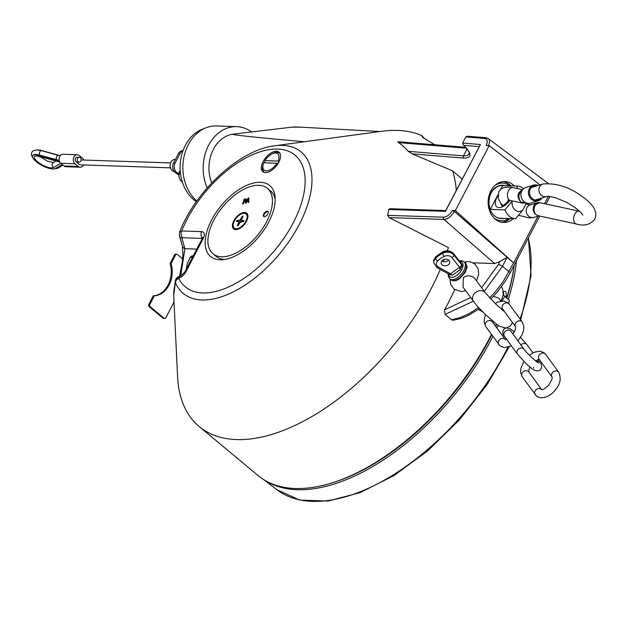 <?xml version="1.0" encoding="UTF-8"?>
<svg xmlns="http://www.w3.org/2000/svg" width="627" height="627" viewBox="0 0 627 627"><rect width="100%" height="100%" fill="white"/><g stroke="black" fill="none" stroke-linecap="round" stroke-linejoin="round"><path stroke-width="0.94" d="M538.295 215.727L535.866 214.622L538.687 215.813M534.588 204.496C532.315 208.203 532.746 211.581 535.866 214.622C533.522 211.605 533.459 208.242 535.677 204.527L539.823 202.662L536.798 202.874L534.588 204.496M538.969 202.592L536.798 202.882M522.401 190.044C517.071 192.787 516.585 196.831 520.935 202.192C517.863 197.646 518.27 193.719 522.158 190.404M522.503 203.093L525.732 202.944L520.935 202.192L523.561 203.226M538.264 200.812L530.74 203.124A8.182 7.359 -107.1 0 1 522.644 200.146A8.182 7.359 -107.1 0 1 521.821 190.976A8.182 7.359 -107.1 0 1 525.935 187.481L533.467 185.169A8.182 7.359 72.9 0 0 529.353 188.672A8.182 7.359 72.9 0 0 530.176 197.834A8.182 7.359 72.9 0 0 538.264 200.812A8.182 7.359 72.9 0 0 542.01 197.96M538.17 185.435A8.182 7.359 72.9 0 0 533.467 185.169M541.03 198.257A7.367 6.623 -107.1 0 1 538.366 199.927A7.367 6.623 -107.1 0 1 531.085 197.246A7.367 6.623 -107.1 0 1 530.34 189.001A7.367 6.623 -107.1 0 1 534.047 185.843A7.367 6.623 -107.1 0 1 537.19 185.741M506.624 297.762L505.989 292.417A1.638 1.238 173.2 0 0 504.978 291.43A1.638 1.238 173.2 0 0 503.301 291.727L503.716 295.239M503.207 295.066L504.751 296.422L501.906 301.015M508.669 303.468L509.398 300.294L503.238 294.847M504.751 296.422L509.398 300.294M441.792 260.918A4.334 3.292 173.2 0 0 447.78 260.856A4.334 3.292 173.2 0 0 448.579 260.111M448.258 264.884A4.334 3.292 -6.8 0 1 443.806 265.668A4.334 3.292 -6.8 0 1 441.118 263.034A4.334 3.292 -6.8 0 1 445.037 259.257A4.334 3.292 -6.8 0 1 449.731 262.015A4.334 3.292 -6.8 0 1 448.258 264.884M449.755 274.32L452.302 275.261L450.507 273.74A2.453 1.097 -61.2 0 1 449.136 274.297L437.168 267.713L433.759 262.925A8.182 6.207 173.2 0 1 435.561 258.348A2.453 1.144 45.3 0 0 437.646 261.02A24.524 18.606 -6.8 0 1 444.088 256.443A5.729 4.35 -6.8 0 1 451.965 257.619A2.453 1.45 -38.1 0 0 453.901 254.993A8.182 6.207 173.2 0 0 442.646 253.308A26.977 20.472 173.2 0 0 435.561 258.348L435.459 257.501A26.977 20.472 -6.8 0 1 442.544 252.462A8.182 6.207 -6.8 0 1 453.799 254.147L461.394 263.842A2.453 1.45 -38.1 0 0 461.206 263.364L453.611 253.669C450.625 250.612 446.988 249.993 442.693 251.811L435.632 256.835L433.665 262.078A8.182 6.207 -6.8 0 1 435.459 257.501A2.453 1.144 -134.7 0 1 435.632 256.835M461.206 263.364L462.099 265.55L460.155 269.681L459.56 267.314A2.453 1.45 -38.1 0 0 461.496 264.688L453.901 254.993L453.799 254.147A2.453 1.45 -38.1 0 0 453.611 253.669M473.534 301.611A7.367 6.192 144 0 1 474.694 293.287A7.367 6.192 144 0 1 485.455 292.95L474.122 277.628C470.156 275.269 466.559 275.277 463.337 277.651L463.063 287.205L476.536 305.333L485.149 314.299L495.988 323.759L499.813 326.369L505.824 327.968M493.457 296.312L498.677 298.068L501.075 301.109M224.936 259.421A42.558 22.517 129.8 0 1 216.143 256.396L212.937 253.731A42.558 22.517 129.8 0 1 222.867 206.62A42.558 22.517 129.8 0 1 267.4 188.319A42.558 22.517 129.8 0 1 265.268 224.223A42.558 22.517 129.8 0 1 228.98 255.777A42.558 22.517 129.8 0 1 212.937 253.731M267.4 188.319L270.605 190.984A42.558 22.517 129.8 0 1 275.175 199.08M242.602 217.232L242.265 216.237A5.729 3.025 -50.2 0 1 243.049 216.26L241.497 219.615A0.831 0.439 -50.2 0 0 241.489 220.202A0.831 0.439 -50.2 0 0 241.638 220.273L243.049 221.699M241.638 220.273L243.974 220.61A5.729 3.025 -50.2 0 1 243.417 221.676L240.815 221.848A0.831 0.439 -50.2 0 0 240.008 222.475L238.072 225.814A5.729 3.025 -50.2 0 1 237.288 225.791L238.84 222.436A0.831 0.439 -50.2 0 0 238.816 221.817A0.831 0.439 -50.2 0 0 238.699 221.778L236.371 221.441A5.729 3.025 -50.2 0 1 236.92 220.375L239.522 220.202A0.831 0.439 -50.2 0 0 240.337 219.575L242.633 221.37M237.476 229.38A10.228 5.416 129.8 0 1 232.695 223.714A10.228 5.416 129.8 0 1 241.63 213.117A10.228 5.416 129.8 0 1 247.884 217.036A10.228 5.416 129.8 0 1 237.641 229.333A10.228 5.416 129.8 0 1 237.476 229.38M248.245 199.261L247.297 200.938M268.097 211.722A3.276 1.732 -50.2 0 0 263.983 215.053A3.276 1.732 -50.2 0 0 263.991 216.652M263.45 214.606A3.276 1.732 129.8 0 1 265.511 211.855A3.276 1.732 129.8 0 1 267.87 211.448A3.276 1.732 129.8 0 1 267.102 215.069A3.276 1.732 129.8 0 1 263.677 216.48A3.276 1.732 129.8 0 1 263.45 214.606M242.618 203.9L243.378 203.932L243.934 202.184L245.768 201.236L246.458 200.099L246.121 198.939L244.13 199.221L242.618 203.9L243.723 202.012L245.557 201.063L246.121 198.939M248.151 201.416L246.826 201.784L246.035 203.195L245.275 203.172L246.607 201.612L248.167 201.181L248.112 202.388L248.684 202.231L248.817 197.928L248.151 198.116L245.275 203.172M248.817 197.928L248.895 202.403L248.112 202.388M245.823 199.645L244.71 199.794L244.193 201.392M245.674 200.099L243.895 201.479L244.491 199.613L245.612 199.464L245.674 200.099L245.659 199.504M248.268 198.665L248.19 200.687L246.928 201.04L248.268 198.665M246.262 214.081A9.248 4.891 129.8 0 1 246.45 214.222A9.248 4.891 129.8 0 1 247.508 217.726A9.248 4.891 129.8 0 1 238.252 228.839A9.248 4.891 129.8 0 1 234.616 228.44A9.248 4.891 129.8 0 1 234.443 228.275M244.209 213.258A9.248 4.891 129.8 0 1 246.09 213.917A9.248 4.891 129.8 0 1 243.927 224.152A9.248 4.891 129.8 0 1 234.255 228.134A9.248 4.891 129.8 0 1 235.337 219.332A9.248 4.891 129.8 0 1 244.209 213.258M242.265 216.237L240.337 219.575M237.751 225.712L237.288 225.791M240.564 222.609L236.92 220.375M277.926 163.702L276.899 163.255A10.643 5.627 129.8 0 1 267.619 170.748A10.643 5.627 129.8 0 1 262.909 166.084L262.744 167.613A12.274 6.497 -50.2 0 0 264.139 172.26A12.274 6.497 -50.2 0 0 264.406 172.464M262.909 166.084A10.643 5.627 129.8 0 1 263.818 162.816L276.899 163.255M280.097 153.615A12.274 6.497 -50.2 0 0 279.854 153.388A12.274 6.497 -50.2 0 0 277.361 152.518A12.274 6.497 -50.2 0 0 275.026 152.855L273.552 153.301A10.643 5.627 129.8 0 1 278.043 161.053L279.117 161.531M265.009 161.476L264.962 160.622A10.643 5.627 129.8 0 1 273.552 153.301M264.962 160.622L278.043 161.053M211.707 182.99A33.56 26.334 -88.1 0 1 233.26 134.139L292.19 127.124A33.56 26.334 -88.1 0 1 295.333 126.991L300.984 127.179L292.19 127.124M233.26 134.139C229.662 134.664 253.402 137.203 304.479 141.757M207.184 187.943A40.92 32.118 -88.1 0 1 210.539 141.968A40.92 32.118 -88.1 0 1 236.645 126.638A40.92 32.118 -88.1 0 1 251.592 131.96M379.868 131.529L300.984 127.179M196.839 200.985A40.92 32.118 -88.1 0 1 190.255 141.294A40.92 32.118 -88.1 0 1 216.362 125.964L236.645 126.638M196.369 201.643A39.289 30.833 -88.1 0 1 180.396 161.993A39.289 30.833 -88.1 0 1 204.284 128.527M174.447 171.649A6.137 4.82 -88.1 0 1 170.152 165.183A6.137 4.82 -88.1 0 1 175.16 159.399L175.45 159.415M170.458 167.84L80.389 164.846A2.453 1.928 -88.1 0 1 79.347 164.407A2.453 1.928 -88.1 0 1 79.292 164.368L76.086 161.703A2.453 1.928 -88.1 0 1 75.326 158.913A2.453 1.928 -88.1 0 1 77.239 157.189L79.268 157.252A2.453 1.928 -88.1 0 1 80.264 157.643A2.453 1.928 -88.1 0 1 80.789 161.037A2.453 1.928 -88.1 0 1 79.104 162.158A2.453 1.928 -88.1 0 1 77.262 159.642A2.453 1.928 -88.1 0 1 79.268 157.252M83.814 160.05A4.914 3.856 91.9 0 0 82.505 158.184L79.308 155.52A4.914 3.856 91.9 0 0 77.325 154.728A4.914 3.856 91.9 0 0 73.492 158.192A4.914 3.856 91.9 0 0 75.013 163.765L78.218 166.429A4.914 3.856 91.9 0 0 80.201 167.213A4.914 3.856 91.9 0 0 83.571 164.956M59.236 160.488L39.713 155.088A13.096 4.232 -152.5 0 0 32.863 155.496A13.096 4.232 -152.5 0 0 32.784 155.676M62.222 164.462L55.301 168.553A13.096 4.232 27.5 0 1 41.202 165.026A13.096 4.232 27.5 0 1 32.682 155.841A13.096 4.232 27.5 0 1 39.532 155.433L59.338 160.912M60.294 155.676L42.04 150.621A13.096 4.232 -152.5 0 0 37.824 149.963M77.325 154.728L63.131 154.258A4.914 3.856 91.9 0 0 59.299 157.714A4.914 3.856 91.9 0 0 60.819 163.286L64.025 165.959A4.914 3.856 91.9 0 0 66.007 166.743L80.201 167.213M178.828 174.784A1.638 0.525 27.5 0 1 177.088 173.906L174.949 172.127L176.469 172.182A6.544 5.141 -88.1 0 1 175.066 163.13L173.546 163.075A6.544 5.141 91.9 0 0 174.949 172.127M173.546 163.075L178.499 153.56L180.02 153.615L175.066 163.13M183.053 150.574L182.982 150.574A6.544 5.141 91.9 0 0 178.499 153.56M180.02 153.615A6.544 5.141 -88.1 0 1 182.935 150.88M180.184 170.183L178.342 173.734L176.469 172.182M178.342 173.734L178.875 175.16L180.357 172.323M182.3 181.861A22.102 11.694 129.8 0 1 181.477 181.289A22.102 11.694 129.8 0 1 178.875 175.16M181.477 181.289L182.285 181.955A22.102 11.694 -50.2 0 0 182.347 182.002M389.155 217.608L443.979 219.434A1.638 1.285 -88.1 0 1 443.665 217.201L387.611 215.335L389.155 217.608L448.391 247.579A184.15 97.42 129.8 0 1 447.357 250.784M444.308 259.39A184.15 97.42 129.8 0 1 443.438 261.671M440.279 269.422A184.15 97.42 129.8 0 1 199.206 426.54A184.15 97.42 129.8 0 1 177.559 376.412L173.718 295.521L175.356 282.463L176.32 280.144A4.914 4.413 -106.9 0 1 179.283 276.491A4.914 4.413 -106.9 0 1 179.291 276.483A4.914 4.413 -106.9 0 1 179.432 276.444M491.466 334.473A184.15 97.42 129.8 0 1 330.288 483.417A184.15 97.42 129.8 0 1 295.27 488.496A184.15 97.42 129.8 0 1 257.916 475.423L199.206 426.54M514.179 265.166A184.15 97.42 129.8 0 1 506.679 297.809M496.443 324.096A184.15 97.42 129.8 0 1 495.518 326.126M175.45 280.175A4.914 4.64 16.8 0 0 175.356 282.463A92.075 48.71 -50.2 0 0 283.012 249.632A92.075 48.71 -50.2 0 0 282.409 145.393A92.075 48.71 -50.2 0 0 274.469 145.825L381.639 131.294A184.15 97.42 129.8 0 1 397.51 130.424A184.15 97.42 129.8 0 1 421.72 135.503L424.009 138.12M479.537 308.641L468.063 315.577L461.425 318.32L453.149 320.256L451.495 319.754L445.092 314.425L444.519 309.856A184.15 97.42 -50.2 0 0 454.7 289.674M330.288 483.417L331.754 482.978A182.512 96.55 -50.2 0 0 491.756 334.865M495.785 326.495A182.512 96.55 -50.2 0 0 496.772 324.339M506.898 298.013A182.512 96.55 -50.2 0 0 514.211 265.111M539.98 184.879L489.154 145.652L455.367 210.554L513.678 262.956L507.133 257.321L499.938 261.506L494.679 263.552L473.283 262.838M513.678 262.956L538.013 216.19M544.526 203.681L548.335 196.376M488.551 145.636C489.938 142.305 489.836 139.946 488.268 138.559L488.119 138.457M548.006 183.28L488.268 138.559L486.027 137.744A1.638 1.301 94.7 0 0 486.027 137.744L467.585 136.216L465.853 136.913L484.828 138.481C487.532 139.108 487.971 141.443 486.144 145.511L489.154 145.652M445.883 210.578L480.415 144.523L462.648 143.058L465.853 136.913M462.648 143.058L463.204 144.884C472.805 155.12 467.899 152.808 469.067 154.187L467.099 155.645L463.455 155.888A1.638 1.301 94.7 0 0 463.737 158.114C472.006 158.09 472.053 153.842 463.894 145.37L479.012 146.616M463.204 144.884L463.886 145.37M513.278 218.682A20.464 16.059 -88.1 0 1 503.512 222.46A20.464 16.059 -88.1 0 1 495.252 219.184A20.464 16.059 -88.1 0 1 490.847 190.898A20.464 16.059 -88.1 0 1 504.868 181.556A20.464 16.059 -88.1 0 1 514.367 185.976M503.191 181.618A20.464 16.059 -88.1 0 1 511.021 185.866M509.931 218.572A20.464 16.059 -88.1 0 1 501.843 222.295M495.087 185.349A18.826 14.774 -88.1 0 1 509.696 185.819M508.615 218.533A18.826 14.774 -88.1 0 1 493.998 218.031M505.001 185.663A16.694 13.104 91.9 0 0 502.415 185.247A16.694 13.104 91.9 0 0 489.405 196.996A16.694 13.104 91.9 0 0 494.562 215.947A16.694 13.104 91.9 0 0 501.302 218.619A16.694 13.104 91.9 0 0 503.912 218.376M523.655 188.711A16.373 12.846 91.9 0 0 517.314 186.07L516.922 188.5M502.133 218.314A16.373 12.846 -88.1 0 1 501.819 218.306A16.373 12.846 -88.1 0 1 501.506 218.29L515.606 218.76L522.8 210.084A8.997 7.062 -88.1 0 1 515.167 210.061A8.997 7.062 -88.1 0 1 512.126 201.196L504.923 209.873A16.373 12.846 91.9 0 0 515.606 218.76M504.923 209.873L490.322 209.387A16.373 12.846 -88.1 0 1 502.399 185.568A16.373 12.846 -88.1 0 1 502.713 185.584L517.314 186.07M490.322 209.387L497.877 194.887M500.683 189.495L502.713 185.584M526.147 202.905A8.997 7.062 -88.1 0 1 526.069 203.814L526.335 202.976M522.8 210.084L526.069 203.814M455.367 210.554L452.31 210.507C449.833 214.653 446.957 216.887 443.665 217.201M484.287 291.343L502.439 266.342L507.133 257.321L454.348 211.393L452.333 210.46M445.64 210.719L480.415 144.523M494.679 263.552L443.979 219.434C447.905 219.042 451.362 216.362 454.348 211.393A1.638 0.525 -152.5 0 0 452.31 210.507M445.092 314.425L473.26 301.226M513.599 262.948L502.995 281.805L495.628 291.469L489.671 297.911M478.526 307.559L469.074 313.641L459.999 317.709L451.495 319.754M462.115 179.079L452.608 170.834L412.143 153.85L408.224 151.319A161.829 85.609 129.8 0 0 398.498 142.611L397.832 142.086L398.223 141.749L465.61 147.314M452.608 170.834A184.15 97.42 129.8 0 1 456.291 190.255M387.611 215.335A142.141 75.193 -50.2 0 0 388.803 209.465L389.947 208.72L445.719 210.578M434.785 144.766L422.786 137.548L421.72 135.503L421.446 135.84M173.718 295.576L173.781 291.712A4.914 4.593 1.8 0 0 173.804 292.26M180.67 276.084L184.91 248.707A4.914 4.444 164 0 1 182.339 245.941A4.914 4.444 164 0 1 182.339 245.933L179.385 235.58L179.557 232.108L181.712 230.963A4.914 3.856 91.9 0 0 182.77 237.751L202.286 238.401M174.024 302.034L165.834 317.764A1.638 1.285 -88.1 0 1 164.055 318.25L150.174 306.697A1.638 1.285 -88.1 0 1 149.822 304.432L154.297 295.842A23.732 18.63 91.9 0 0 171.1 263.552L175.576 254.962A1.638 1.285 -88.1 0 1 177.355 254.476L182.637 258.873M176.696 254.217L175.685 254.178A1.638 1.285 91.9 0 0 174.557 254.93L170.089 263.52A23.732 18.63 -88.1 0 1 153.278 295.803L148.811 304.401A1.638 1.285 91.9 0 0 149.163 306.658L163.036 318.218A1.638 1.285 91.9 0 0 163.702 318.477L164.713 318.508M153.278 295.803L154.297 295.842M170.089 263.52L171.1 263.552M196.76 249.099L184.91 248.707L181.963 238.362A4.914 4.444 164.2 0 1 179.385 235.58M173.781 291.688L175.435 280.222C176.171 278.153 177.457 276.907 179.291 276.491L180.623 276.099A4.914 3.347 75.3 0 0 180.623 276.099A4.914 3.347 75.3 0 0 178.671 278.184A8.182 4.326 -50.2 0 0 185.968 271.648L203.132 238.668A8.182 4.326 -50.2 0 0 201.643 231.629L181.712 230.963A85.695 45.332 129.8 0 1 282.769 149.626A85.695 45.332 129.8 0 1 276.405 248.323A85.695 45.332 129.8 0 1 178.671 278.184L176.32 280.144M265.386 172.59A12.689 6.709 129.8 0 1 262.815 171.688A12.689 6.709 129.8 0 1 265.77 157.643A12.689 6.709 129.8 0 1 279.046 152.189A12.689 6.709 129.8 0 1 277.565 164.258A12.689 6.709 129.8 0 1 265.386 172.59M219.991 259.79A46.179 24.429 129.8 0 1 211.04 256.843A46.179 24.429 129.8 0 1 206.338 250.149A46.179 24.429 129.8 0 1 226.472 199.809A46.179 24.429 129.8 0 1 270.119 185.89A46.179 24.429 129.8 0 1 264.038 229.89A46.179 24.429 129.8 0 1 219.991 259.79M263.387 172.08A12.689 6.709 129.8 0 1 263.121 164.885M264.006 162.824A12.689 6.709 129.8 0 1 264.986 161.084M272.416 153.725A12.689 6.709 129.8 0 1 279.54 152.682M264.743 480.227A183.821 97.248 -50.2 0 0 492.869 336.401M496.921 328.062A183.821 97.248 -50.2 0 0 498.175 325.335M508.293 299.267A183.821 97.248 -50.2 0 0 516.397 260.918M193.006 256.302L191.266 256.247A15.55 12.203 91.9 0 0 190.114 257.462L192.371 257.532M186.274 269.242L187.167 263.951L190.114 257.462M191.266 256.247L193.398 255.557M541.673 389.641L528.788 371.921A4.091 3.441 -36 0 0 523.459 371.537A4.091 3.441 -36 0 0 522.166 376.725L536.469 396.013C543.131 400.614 551.674 394.877 555.107 390.166C560.256 384.563 561.455 378.583 558.696 372.226A4.091 3.441 144 0 0 558.202 371.701A4.091 3.441 144 0 0 553.038 372.101A4.091 3.441 144 0 0 552.058 377.015L552.058 377.007C552.599 378.144 551.486 380.832 548.703 385.064C545.427 388.325 543.045 389.845 541.548 389.626L541.799 389.822M535.176 394.634A4.091 3.441 -36 0 1 536.359 389.524A4.091 3.441 -36 0 1 541.657 389.641M558.696 372.226L545.686 354.318A4.091 3.441 144 0 0 545.192 353.793A4.091 3.441 144 0 0 540.019 354.208A4.091 3.441 144 0 0 539.063 359.13L552.058 377.015M517.408 354.098A4.091 3.441 -36 0 1 518.051 349.474A4.091 3.441 -36 0 1 524.031 349.286L511.013 331.385A4.091 3.441 -36 0 0 505.041 331.565A4.091 3.441 -36 0 0 504.398 336.19L517.408 354.098C522.652 359.459 534.486 375.275 540.529 369.695C542.128 366.795 541.963 364.436 540.043 362.618A4.091 3.441 144 0 0 536.336 361.473M532.919 352.821L527.033 344.717A4.091 3.441 144 0 0 520.927 345.03M517.926 340.892L522.166 334.575L523.608 330.343L523.851 326.448L522.267 322.09A4.091 3.441 144 0 0 521.774 321.557A4.091 3.441 144 0 0 516.609 321.964A4.091 3.441 144 0 0 515.629 326.879L515.37 329.536L512.964 334.058M498.747 344.497A4.091 3.441 -36 0 1 499.931 339.387A4.091 3.441 -36 0 1 505.229 339.505L492.36 321.776A4.091 3.441 -36 0 0 487.022 321.4A4.091 3.441 -36 0 0 485.737 326.589L500.032 345.869L504.296 347.64L511.514 345.994M522.267 322.09L509.257 304.181A4.091 3.441 144 0 0 508.763 303.648A4.091 3.441 144 0 0 503.583 304.071A4.091 3.441 144 0 0 502.635 308.993L515.645 326.894M522.706 203.156L510.206 200.444A6.544 3.997 -77.8 0 1 508.591 190.663A6.544 3.997 -77.8 0 1 512.98 187.645L522.628 189.738M536.971 202.819L530.215 204.888A6.544 5.886 72.9 0 0 527.613 206.636A6.544 5.886 72.9 0 0 527.205 214.465A6.544 5.886 72.9 0 0 534.055 217.404L529.094 217.914L518.647 215.304M539.823 202.662L579.136 211.189A6.544 3.997 102.2 0 0 575.398 213.149A6.544 3.997 102.2 0 0 573.634 219.74A6.544 3.997 102.2 0 0 576.354 223.988L538.217 215.712M546.83 196.478A6.544 5.886 -107.1 0 1 546.799 196.486A6.544 5.886 -107.1 0 1 540.325 194.104A6.544 5.886 -107.1 0 1 539.667 186.768A6.544 5.886 -107.1 0 1 542.958 183.97C556.4 182.959 569.245 186.987 581.488 196.039C593.565 204.331 597.993 212.044 594.78 219.176C590.336 224.732 584.192 226.339 576.354 223.988M444.088 256.443A2.453 0.69 -116.8 0 1 442.646 253.308L442.544 252.462A2.453 0.69 -116.8 0 1 442.693 251.811M461.394 263.842L461.974 264.484M437.168 267.713A2.453 1.097 -61.2 0 0 438.547 267.149A5.729 4.35 -6.8 0 1 437.646 261.02M451.965 257.619L459.56 267.314L450.507 273.74L438.547 267.149M462.099 265.55L461.496 264.688M452.302 275.261L460.155 269.681M458.854 278.38A11.129 5.886 129.8 0 1 450.876 279.736C453.431 281.398 456.362 281.037 459.677 278.654L465.101 272.549L466.684 268.325C467.476 267.227 466.95 265.331 465.116 262.627A11.129 5.886 129.8 0 1 458.854 278.38M448.156 273.756L448.391 276.695L449.81 278.843A11.129 5.886 -50.2 0 0 457.788 277.487A11.129 5.886 -50.2 0 0 464.051 261.733L465.116 262.627M459.693 261.435A9.491 5.024 129.8 0 1 462.867 266.593A9.491 5.024 129.8 0 1 456.589 275.543A9.491 5.024 129.8 0 1 448.666 274.046M238.895 221.903L239.929 222.609M238.84 222.436L239.663 223.063M239.522 220.202L241.152 221.825M242.249 216.511A5.494 2.908 129.8 0 1 242.931 216.519M243.919 220.68A5.494 2.908 129.8 0 1 243.409 221.676M238.135 225.712A5.494 2.908 129.8 0 1 237.617 225.696A5.494 2.908 129.8 0 1 237.484 225.673M236.622 221.48A5.494 2.908 129.8 0 1 237.163 220.453M56.508 159.736A2.453 1.278 -74.5 0 1 56.493 156.883A2.453 1.278 -74.5 0 1 58.233 155.308L60.192 155.817M39.532 155.433L39.713 155.088A2.453 1.278 -74.5 0 1 39.705 152.236A2.453 1.278 -74.5 0 1 41.445 150.66L58.233 155.308M55.693 168.326A2.453 2.281 59.4 0 0 57.802 168.263L53.279 169.008M59.683 161.813L40.277 156.436A11.051 3.566 -152.5 0 0 37.455 161.664A11.051 3.566 -152.5 0 0 53.585 167.519A2.861 2.657 -120.6 0 1 53.373 162.644L56.093 161.037M53.585 167.519L60.78 163.255M38.114 155.982L37.589 156.389L40.763 156.797A2.861 1.489 -74.5 0 1 40.277 156.436M78.218 166.429L64.025 165.959M75.013 163.765L60.819 163.286M60.874 165.262A2.453 2.281 59.4 0 0 62.99 165.199L57.802 168.263M499.938 261.506L498.347 264.563L481.638 287.699M470.618 297.598L444.519 309.856M539.753 216.049L510.025 273.153A3.276 1.058 27.5 0 0 509.069 271.648L502.439 266.342A3.276 1.058 -152.5 0 0 498.347 264.563M490.761 299.071L497.062 292.284L505.346 281.155L510.017 273.145A3.276 1.058 27.5 0 1 509.986 273.215M486.027 137.744A1.638 1.301 94.7 0 0 484.828 138.481M467.029 149.014L463.455 155.888L408.224 151.319M497.822 195.875A11.701 6.192 -50.2 0 0 497.626 207.31A11.701 6.192 -50.2 0 0 509.9 200.381M501.796 205.695A7.61 4.028 129.8 0 1 501.02 203.509M398.498 142.611L466.394 148.215M412.143 153.85L463.737 158.114M388.803 209.465L445.625 211.354M164.055 318.25L163.036 318.218M149.163 306.658L150.174 306.697M149.822 304.432L148.811 304.401M174.557 254.93L175.576 254.962M181.963 238.362L182.77 237.751M202.388 238.127A4.914 3.856 -88.1 0 1 201.643 231.629M203.36 238.652L202.56 237.335L201.98 239.067A4.914 1.583 27.5 0 1 203.132 238.668M180.631 276.099L184.816 272.047A4.914 1.583 27.5 0 1 185.968 271.648M528.247 238.15A183.029 96.824 129.8 0 1 520.057 319.049M507.854 347.389A183.029 96.824 129.8 0 1 276.907 489.718L263.591 479.53M522.166 376.725L520.582 372.367L520.825 368.472L523.906 361.309M529.36 355.203L534.345 352.155L540.137 351.175L544.401 352.946L545.686 354.318M528.804 371.936L529.063 369.279L530.074 366.936M535.513 360.807L539.196 359.31M533.42 367.43L533.796 368.002M538.554 363.033L538.562 363.041C538.711 363.699 527.903 354.663 524.031 349.286M540.043 362.618L537.825 359.577M504.398 336.19C502.47 334.379 502.305 332.02 503.904 329.12L506.459 327.835L510.002 328.705L514.359 331.879M527.033 344.717L520.535 337.506M506.608 339.238L505.37 339.685M485.737 326.589L484.154 322.223L484.397 318.328L485.564 314.699M495.134 303.468L497.909 302.01L503.708 301.038L507.972 302.802L509.257 304.181M492.375 321.8L492.297 320.773M501.616 309.362L502.768 309.166M510.206 200.444L507.784 200.17L508.865 199.684M525.959 204.018L530.348 204.849M512.98 187.645C505.926 186.195 501.192 187.614 498.771 191.925L498.238 198.579L500.738 203.156L502.87 205.499M539.008 215.884L534.055 217.404M579.136 211.189L579.654 211.299M582.796 215.218L582.796 215.226C581.55 212.2 576.041 207.85 566.275 202.184L556.008 197.905C550.624 196.494 547.559 196.016 546.799 196.486L535.231 200.037M525.434 203.038L526.037 202.858M531.39 187.52L542.958 183.97M433.759 262.925L433.665 262.078M449.136 274.297L450.076 274.979M449.81 278.843L450.876 279.736M464.051 261.733L461.676 260.73L459.27 260.887M465.61 290.701L461.464 291.555L454.183 289.298L450.672 284.352L450.076 279.062M464.317 261.953L469.615 261.584L474.623 263.732L478.135 268.669L478.707 274.226L476.583 280.739M506.835 327.803L510.66 325.648L512.471 322.529M485.455 292.95L495.557 303.876L504.766 311.925M501.185 301.093L503.246 294.761L502.682 289.094L501.498 286.696M478.393 309.456L482.39 311.588M241.489 220.202L242.962 221.707M247.328 219.356L247.508 217.726M239.827 228.369L238.252 228.839M238.816 221.817L239.945 222.577M243.911 220.633L243.354 221.699M238.229 225.696L237.617 225.696M81.102 159.956L170.622 162.934M76.533 162.079L79.104 162.158M33.317 158.615L31.405 155.034L31.75 152.314L33.012 150.888L36.742 149.916L41.445 150.66M40.763 156.797L59.816 162.072M53.467 162.589L47.519 161.186L40.018 156.609M549.926 196.502L546.023 204.01M498.731 218.204L501.819 218.306M499.821 185.482L502.399 185.568M501.921 205.813L503.998 205.013L509.21 200.264M179.534 276.413L182.167 262.697L182.943 254.923L182.355 246.003M274.469 145.825C239.671 149.806 195.499 190.898 179.557 232.108M201.98 239.067L184.816 272.047M528.436 237.79L531.069 275.582L520.7 319.935M509.155 347.021L487.171 384.5L459.505 419.792L427.818 450.758L394.022 475.548L360.125 492.65L328.093 501.036L299.777 500.095L276.907 489.718"/></g></svg>

